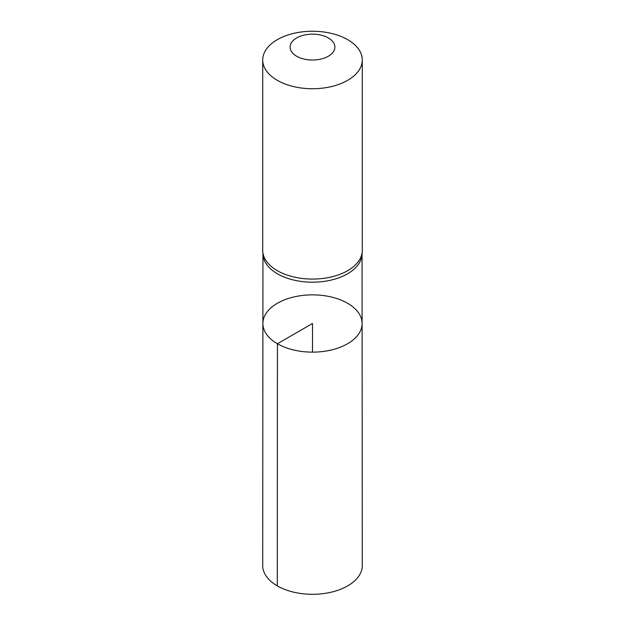 <?xml version="1.0" encoding="UTF-8"?>
<svg xmlns="http://www.w3.org/2000/svg" width="625" height="625" viewBox="0 0 625 625"><rect width="100%" height="100%" fill="white"/><g stroke="black" fill="none" stroke-linecap="round" stroke-linejoin="round"><path stroke-width="0.94" d="M262.758 251.5L262.984 254.742A49.555 28.609 0 0 0 277.461 273.812A49.555 28.609 0 0 0 330.531 280.227A49.555 28.609 0 0 0 362.016 254.742L362.242 251.5A49.781 28.742 180 0 1 330.609 277.102A49.781 28.742 180 0 1 277.297 270.656A49.781 28.742 180 0 1 262.758 251.5A49.781 28.742 180 0 1 262.719 250.328L262.719 59.992A49.781 28.742 180 0 1 312.5 31.25A49.781 28.742 180 0 1 362.281 59.992A49.781 28.742 180 0 1 331.555 86.547A49.781 28.742 180 0 1 277.297 80.32A49.781 28.742 180 0 1 262.719 59.992M277.422 343.75A49.609 28.641 180 0 1 262.891 323.484A49.609 28.641 180 0 1 312.5 294.859A49.609 28.641 180 0 1 362.109 323.484A49.609 28.641 180 0 1 331.492 349.953A49.609 28.641 180 0 1 277.422 343.75A49.609 28.641 180 0 1 262.891 323.484L262.719 565.547A49.781 28.742 180 0 0 277.297 585.883A49.781 28.742 180 0 0 331.562 592.109A49.781 28.742 180 0 0 362.281 565.547L362.109 323.484A49.609 28.641 180 0 1 331.492 349.953A49.609 28.641 180 0 1 277.422 343.75M362.281 59.992L362.281 250.328A49.781 28.742 180 0 1 362.242 251.5M296.656 56.234A22.406 12.937 180 0 1 306.703 34.594A22.406 12.937 180 0 1 334.141 50.43A22.406 12.937 180 0 1 296.656 56.234M312.5 352.133L312.5 323.492L277.422 343.75L277.297 585.883M262.945 254.156L262.891 323.484M362.055 254.156L362.109 323.484"/></g></svg>
